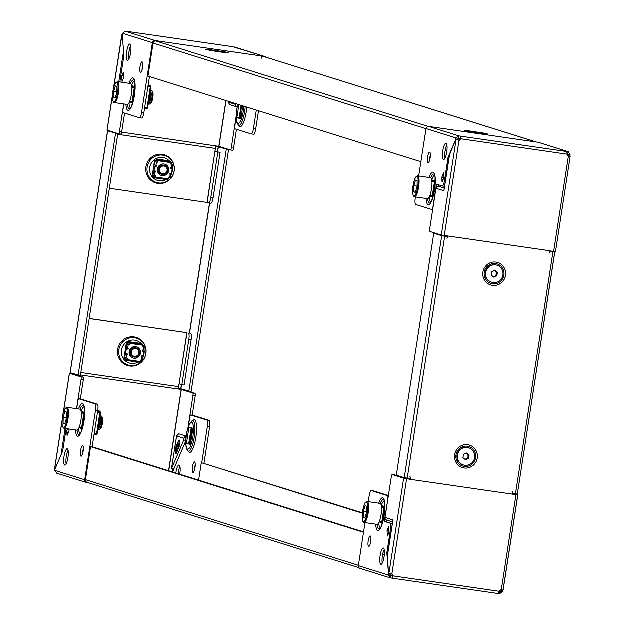 <?xml version="1.0" encoding="UTF-8"?>
<svg xmlns="http://www.w3.org/2000/svg" width="625" height="625" viewBox="0 0 625 625"><rect width="100%" height="100%" fill="white"/><g stroke="black" fill="none" stroke-linecap="round" stroke-linejoin="round"><path stroke-width="0.94" d="M217.68 151.742L218.422 146.953L228.617 149.773L220.68 147.281L215.609 146.453M110.133 131.172L107.68 130.914L117.875 133.734L110.695 131.352M218.422 146.953L215.625 146.547M178.203 388.492L180.961 388.898L181.609 384.742M228.617 149.773L191.164 391.719L180.961 388.898M226.359 149.445L188.898 391.391M117.875 133.734L80.422 375.68L70.227 372.812M78.156 375.352L115.617 133.406M237.844 104.336L236.812 109.586L236.281 118.375L236.961 122.945L239.344 126.398A16.492 4.055 -81.8 0 0 239.906 126.773A16.492 4.055 -81.8 0 0 246.883 107.172M157.867 183.469A14.727 14.258 107.4 0 0 174.242 170.977A14.727 14.258 107.4 0 0 162.367 154.391A14.727 14.258 107.4 0 0 145.992 166.883A14.727 14.258 107.4 0 0 157.867 183.469M142.156 61.945A5.297 1.305 -81.8 0 0 142.109 61.93A5.297 1.305 -81.8 0 0 140.07 66.883A5.297 1.305 -81.8 0 0 140.539 72.414A5.297 1.305 -81.8 0 0 140.586 72.422A5.297 1.305 -81.8 0 0 142.617 67.469A5.297 1.305 -81.8 0 0 142.156 61.945M142.109 69.867A5.297 1.305 98.2 0 1 142.844 64.82M129.977 44.094A8.242 2.023 -81.8 0 0 129.898 44.078A8.242 2.023 -81.8 0 0 126.734 51.781A8.242 2.023 -81.8 0 0 127.453 60.375A8.242 2.023 -81.8 0 0 127.531 60.398A8.242 2.023 -81.8 0 0 130.695 52.688A8.242 2.023 -81.8 0 0 129.977 44.094M128.867 59.141A8.242 2.023 98.2 0 1 130.82 45.656M132.805 102.766L131.859 102.469L131.961 101.789M130.672 107.961A13.547 3.328 98.2 0 1 129.047 102.93M131.562 85.562A13.547 3.328 98.2 0 1 134.547 81.203M132.695 103.109L129.602 102.141L129.695 101.492M131.984 86.742L132.117 85.852L135.117 86.797M123.789 77.711L122.133 81.594L121.711 76.289L123.367 72.406L123.789 77.711M139.43 117.797A5.891 1.445 -81.8 0 0 141.672 112.406L143.93 112.734A5.891 1.445 98.2 0 1 141.688 118.125L139.43 117.797A5.891 1.445 -81.8 0 1 139.375 117.789L123.164 112.695A2.359 0.578 -81.8 0 1 122.961 110.195L123.922 104.031M141.672 112.406L152.461 42.734A2.477 2.398 -72.6 0 1 155.211 40.633L264.594 56.477A2.477 2.398 -72.6 0 1 266.008 57.242M120.094 82.055A5.891 1.445 -81.8 0 1 120.359 78.883L123.961 55.625L122.273 34.43A1.766 0.438 -81.8 0 0 122.555 33.352L152.461 42.734M258.602 110.852L255.805 128.938A5.891 1.445 98.2 0 1 253.562 134.328A5.891 1.445 98.2 0 1 253.508 134.312L251.359 134.008M107.148 130.188L118.57 133.82A2.359 0.578 -81.8 0 0 118.594 133.828A2.359 0.578 -81.8 0 0 119.492 131.672L121.75 132L124.672 113.172M121.75 132A2.359 0.578 98.2 0 1 120.859 134.156A2.359 0.578 98.2 0 1 120.836 134.148L118.617 133.828M253.562 134.328L251.305 134A5.891 1.445 -81.8 0 1 251.242 133.984L235.031 128.898A2.359 0.578 -81.8 0 1 234.836 126.398L236.25 117.258M251.305 134A5.891 1.445 -81.8 0 0 253.547 128.609L255.805 128.938M256.398 110.156L253.547 128.609M121.711 76.289A2.477 1.625 -4.5 0 1 123.578 75.055M143.93 112.734L149.523 76.609M141.688 118.125A5.891 1.445 98.2 0 1 141.633 118.109L139.484 117.805M109.422 188.344L207.227 202.516L215.008 151.305L207.086 202.484M236.539 129.375L233.625 148.203A2.359 0.578 98.2 0 1 232.727 150.359L230.469 150.031A2.359 0.578 -81.8 0 1 230.445 150.023L219.016 146.438L215.344 145.906A2.477 0.609 98.2 0 1 215.555 148.531L215.008 151.305M261.008 55.953A2.477 0.609 98.2 0 1 261.031 55.961A2.477 0.609 98.2 0 1 261.219 58.578M232.672 46.734L264.961 56.563M122.555 33.352L125.305 31.25L126.352 31.375M235.891 103.719L235.766 104.508A2.359 2.281 107.4 0 0 237.242 107.055L229.367 104.586M236.25 116.297L231.367 147.875L233.625 148.203M232.727 150.359A2.359 0.578 98.2 0 1 232.703 150.352L230.492 150.031M230.469 150.031A2.359 0.578 -81.8 0 0 231.367 147.875M113.805 87.211L122.023 34.836M119.492 131.672L123.773 104.016M122.281 34.508L123.656 51.789M159.047 42A2.477 0.609 -81.8 0 0 158.766 41.156M215.344 145.906L121.719 132.219M215.148 151.336L220.18 152.531L215.133 151.234M220.18 152.531L213.156 197.891A5.891 1.445 98.2 0 1 210.914 203.281L208.648 202.953A5.891 1.445 -81.8 0 1 208.594 202.945L207.227 202.516M210.914 203.281A5.891 1.445 98.2 0 1 210.859 203.273L208.711 202.961M208.648 202.953A5.891 1.445 -81.8 0 0 210.891 197.562L213.156 197.891M217.914 152.203L210.891 197.562M228.484 101.391L228.203 102.719L228.414 101.375M235.766 104.508L228.359 102.188L229.703 104.664M242.875 105.914L240.867 118.914L236.953 117.687L238.961 104.688M240.922 118.547L239.211 118.016L241.164 105.375M236.953 117.687L239.211 118.016M131.859 102.469L129.602 102.141M420.945 161.797L148.008 76.141L153.125 43.102A2.477 2.398 -72.6 0 1 155.875 41.008L158.953 41.453M261.219 56.258L264.133 56.68A2.477 2.398 -72.6 0 1 264.492 56.766L536.32 142.078M446.898 151.227L445.195 150.695M194.531 419.891A16.492 4.055 -81.8 0 0 193.57 420.047L192.109 420.883A15.43 3.789 98.2 0 1 193.008 420.742A15.43 3.789 98.2 0 1 194.312 437.133A15.43 3.789 98.2 0 1 188.297 451.219A15.43 3.789 98.2 0 1 187.766 450.875L188.922 452.094A16.492 4.055 -81.8 0 0 189.484 452.461A16.492 4.055 -81.8 0 0 195.922 437.406A16.492 4.055 -81.8 0 0 194.531 419.891M84.125 406.891A13.547 3.328 -81.8 0 0 81.148 411.25M78.633 428.625A13.547 3.328 -81.8 0 0 80.25 433.648M134.094 337.008A14.727 14.258 107.4 0 0 117.719 349.5A14.727 14.258 107.4 0 0 129.594 366.086A14.727 14.258 107.4 0 0 145.969 353.594A14.727 14.258 107.4 0 0 134.094 337.008M82.688 453.719A5.297 1.305 98.2 0 1 83.422 448.672M81.109 456.266A5.297 1.305 98.2 0 1 80.648 450.734A5.297 1.305 98.2 0 1 82.68 445.781A5.297 1.305 98.2 0 1 82.734 445.797A5.297 1.305 98.2 0 1 83.195 451.32A5.297 1.305 98.2 0 1 81.164 456.273A5.297 1.305 98.2 0 1 81.109 456.266M194.562 469.922A5.297 1.305 98.2 0 1 195.289 464.875M194.602 462A5.297 1.305 -81.8 0 0 194.555 461.984A5.297 1.305 -81.8 0 0 192.523 466.937A5.297 1.305 -81.8 0 0 192.984 472.469A5.297 1.305 -81.8 0 0 193.039 472.477A5.297 1.305 -81.8 0 0 195.07 467.523A5.297 1.305 -81.8 0 0 194.602 462M66.203 463.93A8.242 2.023 98.2 0 1 68.156 450.445M64.789 465.164A8.242 2.023 98.2 0 1 64.07 456.57A8.242 2.023 98.2 0 1 67.227 448.867A8.242 2.023 98.2 0 1 67.312 448.883A8.242 2.023 98.2 0 1 68.031 457.477A8.242 2.023 98.2 0 1 64.867 465.188A8.242 2.023 98.2 0 1 64.789 465.164M178.102 473.773A8.242 2.023 98.2 0 1 180.023 466.648M179.805 474.305A8.242 2.023 -81.8 0 0 179.18 465.086A8.242 2.023 -81.8 0 0 179.102 465.062A8.242 2.023 -81.8 0 0 175.898 473.078M178.945 447.336A4.125 1.016 -81.8 0 0 179.68 444.547A4.125 1.016 -81.8 0 0 179.297 440.164A4.125 1.016 -81.8 0 0 178.453 441.148L176.18 446.469A4.125 1.016 -81.8 0 0 175.281 450.914A4.125 1.016 -81.8 0 0 175.836 453.648A4.125 1.016 -81.8 0 0 176.672 452.664L178.945 447.336M186.531 443.383L190.445 444.609L192.969 428.32L189.055 427.094L186.531 443.383L190.5 444.242M191.258 427.789L188.789 443.703M190.711 415.039L192.977 415.367A2.359 0.578 98.2 0 1 192.977 415.367A2.359 0.578 98.2 0 1 193 415.375L190.734 415.047A2.359 0.578 -81.8 0 0 190.711 415.039A2.359 0.578 -81.8 0 0 189.82 417.195L188.297 427.031M209.211 420.461A5.891 1.445 98.2 0 1 209.703 426.711L207.445 426.383A5.891 1.445 -81.8 0 0 206.945 420.133L209.211 420.461L193 415.375M209.703 426.711L204.055 463.203M68.281 432.883A2.477 1.758 -156.9 0 1 66.797 431.008L67.156 435.523L69.102 430.961L68.953 429.07M88.68 482.922L86.781 482.648A2.477 2.398 -72.6 0 1 84.789 479.859L95.57 410.188A5.891 1.445 -81.8 0 0 95.078 403.93L78.867 398.844A2.359 0.578 -81.8 0 0 78.844 398.836A2.359 0.578 -81.8 0 0 77.945 400.992L76.742 408.773M66.211 428.672L62.734 451.109L54.945 469.328A1.766 0.438 -81.8 0 1 54.891 470.477L56.883 473.258M186.266 436.203L178.742 433.844L176.68 436.016L171.492 469.047L176.703 435.414L176.68 436.016L184.086 438.344A2.359 2.281 107.4 0 1 186.25 436.328M177.914 388.945L183.641 389.867L195.07 393.461A2.359 0.578 98.2 0 1 195.273 395.961L193.008 395.633L188.016 427.906M193.008 395.633A2.359 0.578 -81.8 0 0 192.812 393.133L195.07 393.461M177.781 389.016L181.383 389.539L192.812 393.133M172.547 472.031L172.992 470.984L171.648 468.508L183.82 440.086L184.086 438.344M78.844 398.836L81.102 399.164A2.359 0.578 98.2 0 1 81.102 399.164A2.359 0.578 98.2 0 1 81.125 399.172L78.867 398.844M95.078 403.93L97.336 404.258L81.125 399.172M97.336 404.258A5.891 1.445 98.2 0 1 97.836 410.508L95.57 410.188M92.195 446.93L97.836 410.508M185.859 440.977L172.586 472.039M207.445 426.383L201.805 462.805M206.945 420.133L190.734 415.047M186.914 332.766L179.133 383.969L187.055 332.789L89.25 318.617M80.516 375.047L177.734 389.016A2.477 0.609 98.2 0 0 178.672 386.75L179.109 383.961M187.055 332.789L89.266 318.531M76.602 408.75L81.141 379.43A2.359 0.578 -81.8 0 0 80.938 376.93L69.508 373.344L73.094 373.758M80.938 376.93L83.195 377.258L73.656 373.938M54.75 468.656L62.086 421.273M80.406 399.062L83.398 379.758L81.141 379.43M61.336 454.375L54.984 469.242M54.945 469.242A1.766 0.438 -81.8 0 0 54.742 468.695M83.195 377.258A2.359 0.578 98.2 0 1 83.398 379.758M183.82 440.086L185.883 440.391M195.273 395.961L192.281 415.266M173.953 468.836L185.859 440.914M190.688 333.547A5.891 1.445 98.2 0 1 191.188 339.805L184.164 385.164L179.133 383.969M191.188 339.805L188.922 339.477L181.898 384.836M188.922 339.477A5.891 1.445 -81.8 0 0 188.43 333.219M179.859 442.695A2.477 1.758 23.1 0 0 178.375 443.602A2.477 1.758 23.1 0 0 178.273 444.234L178.477 446.797L179.117 446.891M177.188 451.461L176.531 451.359L176.328 448.797A2.477 1.758 -156.9 0 1 176.422 448.172A2.477 1.758 -156.9 0 1 176.812 447.664M176.531 451.359L178.477 446.797M81.547 427.484L81.438 428.156L82.359 428.156A10.602 2.602 -81.8 0 0 82.398 428.414M79.281 427.187L79.18 427.828L82.273 428.805M84.695 412.523A10.602 2.602 -81.8 0 0 84.523 412.922L84.695 412.508L81.703 411.547L81.562 412.437M81.438 428.156L79.18 427.828M198.68 480.234L201.383 462.742L362.422 513.289M362.461 512.914L201.383 462.742M87.523 482.523A2.477 2.398 -72.6 0 1 85.531 479.742L90.641 446.703L92.906 447.031L363.633 532M363.578 532.367L90.641 446.703M554.773 252.188L517.398 494.117L512.578 493.492M410.313 478.688L404.32 477.719L396.383 475.227L433.836 233.281L447.203 236.562M433.836 233.281L441.773 235.773L447.766 236.742M550.031 251.555L554.852 252.172L551.906 251.242M550.055 251.461L552.523 251.812L550.133 251.062M429.758 152.203A5.297 1.305 98.2 0 1 430.219 157.734A5.297 1.305 98.2 0 1 428.188 162.688A5.297 1.305 98.2 0 1 428.133 162.672A5.297 1.305 98.2 0 1 427.672 157.148A5.297 1.305 98.2 0 1 429.703 152.195A5.297 1.305 98.2 0 1 429.758 152.203M446.078 143.305A8.242 2.023 98.2 0 1 446.805 151.898A8.242 2.023 98.2 0 1 443.641 159.609A8.242 2.023 98.2 0 1 443.562 159.586A8.242 2.023 98.2 0 1 442.836 150.992A8.242 2.023 98.2 0 1 446 143.289A8.242 2.023 98.2 0 1 446.078 143.305M570.016 155.758L570.055 155.672A1.766 0.438 98.2 0 1 570.109 154.523L567.852 154.195A1.766 0.438 98.2 0 0 567.789 155.344L570.055 155.758A1.766 0.438 98.2 0 0 570.258 156.305L567.992 155.977M442.125 182.023L444.07 177.461L443.711 172.953L441.766 177.516L442.125 182.023A2.477 1.758 -156.9 0 1 442.219 181.398A2.477 1.758 -156.9 0 1 442.609 180.891M415.492 197L415.297 198.289A5.891 1.445 -81.8 0 0 415.789 204.539L432 209.625A2.359 0.578 -81.8 0 0 432.023 209.633A2.359 0.578 -81.8 0 0 432.922 207.477L436.523 184.211L442.234 186.008A5.891 1.445 -81.8 0 0 442.289 186.016A5.891 1.445 -81.8 0 0 444.531 180.625L448.133 157.367L455.922 139.141A1.766 0.438 -81.8 0 1 455.984 137.992L458.242 138.32A1.766 0.438 -81.8 0 0 458.18 139.469L458.141 139.555M458.242 138.32L460.359 138.703A1.766 1.711 107.4 0 1 458.523 140.125L459.086 140.297A1.766 1.711 107.4 0 0 460.922 138.875L567.141 154.258L566.906 151.617L568.484 151.82L538.578 142.438A2.477 2.398 107.4 0 0 538.219 142.352L534.656 141.836A2.477 0.609 98.2 0 1 534.664 141.844L534.656 141.836A2.477 0.609 98.2 0 1 534.688 141.852L428.836 126.516A2.477 2.398 107.4 0 0 426.078 128.609L418.734 176.047M567.93 155.922A1.766 0.438 98.2 0 1 567.797 155.43M429.711 160.125A5.297 1.305 98.2 0 1 430.438 155.078M444.977 158.352A8.242 2.023 98.2 0 1 446.93 144.867M438.508 186.312L438.727 184.906M449.086 157.5L448.133 157.367M442.344 186.023L444.484 186.328A5.891 1.445 -81.8 0 0 444.539 186.344A5.891 1.445 -81.8 0 0 444.617 186.344M441.766 177.516L443.758 177.797M446.953 238.32A2.477 0.609 -81.8 0 0 447.883 236.172A2.477 0.609 -81.8 0 0 447.898 236.055L441.359 235.133L429.93 231.539A2.359 0.578 -81.8 0 1 429.727 229.039L436.031 188.328A2.359 2.281 -72.6 0 1 438.656 186.328L438.867 184.953M549.227 253.133A2.477 0.609 98.2 0 0 550.148 250.984L550.164 250.867A2.477 0.609 98.2 0 1 550.148 250.984L555.562 251.695L570.25 156.344M432.406 127.031L534.664 141.844A2.477 0.609 98.2 0 1 534.656 141.844L534.688 141.852M567.141 154.258A1.766 1.711 107.4 0 0 568.469 156.141L567.906 155.961M460.352 138.578L460.711 136.25L458.734 135.898L458.375 138.227M567.852 154.195L567.188 153.992L567.852 154.195L568.117 151.742L570.109 154.523M570.055 155.672L567.789 155.344M460.359 138.703L460.922 138.875L460.711 136.25L566.938 151.633M458.523 140.125L456.125 139.773L441.359 235.133M444.32 235.656L459.086 140.297L456.125 139.773A1.766 0.438 -81.8 0 1 455.93 139.234L458.188 139.555A1.766 0.438 -81.8 0 0 458.383 140.102M449.586 154.758L455.93 139.234M426.078 128.609L455.984 137.992L458.734 135.898L428.836 126.516M458.18 139.469L455.922 139.141M553.703 251.5L568.469 156.141L570.258 156.305L555.562 251.695M447.086 236.055A2.477 0.609 -81.8 0 0 446.797 236.508M444.344 188.117L438.656 186.328M449.75 153.688L444.18 189.68M432.141 196L432.031 196.68L432.977 196.977M434.719 175.414A13.547 3.328 -81.8 0 0 431.742 179.773M429.227 197.141A13.547 3.328 -81.8 0 0 430.844 202.172M435.289 181.047A10.602 2.602 -81.8 0 0 435.117 181.445L435.289 181.031L432.297 180.062L432.156 180.953M429.875 195.711L429.773 196.352L432.875 197.32M432.031 196.68L429.773 196.352M380.422 527.859A13.547 3.328 98.2 0 1 378.805 522.836M381.32 505.469A13.547 3.328 98.2 0 1 384.297 501.102M368.711 546.523A5.297 1.305 -81.8 0 0 368.766 546.539A5.297 1.305 -81.8 0 0 370.797 541.586A5.297 1.305 -81.8 0 0 370.336 536.055A5.297 1.305 -81.8 0 0 370.281 536.047A5.297 1.305 -81.8 0 0 368.25 541A5.297 1.305 -81.8 0 0 368.711 546.523M380.898 564.375A8.242 2.023 -81.8 0 0 380.977 564.398A8.242 2.023 -81.8 0 0 384.133 556.688A8.242 2.023 -81.8 0 0 383.414 548.094A8.242 2.023 -81.8 0 0 383.336 548.078A8.242 2.023 -81.8 0 0 380.172 555.781A8.242 2.023 -81.8 0 0 380.898 564.375M382.555 522.664L381.617 522.367L381.719 521.688M381.742 506.648L381.875 505.758L384.867 506.695M382.453 523.016L379.352 522.039L379.453 521.398M387.078 530.758L388.734 526.875L389.156 532.188L387.5 536.062L387.078 530.758L388.93 531.023M388.047 498.297L384.305 521.539L392.258 523.656A5.891 1.445 -81.8 0 1 392.391 523.727M387.906 498.273A2.359 0.578 -81.8 0 0 387.703 495.773L388.422 495.875M373.641 490.992A5.891 1.445 98.2 0 1 373.695 491A5.891 1.445 98.2 0 1 373.758 491.016L371.492 490.688L387.703 495.773M371.492 490.688A5.891 1.445 -81.8 0 0 371.438 490.672A5.891 1.445 -81.8 0 0 369.195 496.062L368.32 501.734M365.078 522.695L358.414 565.734A2.477 2.398 107.4 0 0 360.047 568.438L389.945 577.828L392.281 578.258L392.641 575.938L388.312 575.125L358.414 565.734M391.461 529.719L390.508 529.586L386.906 552.852L388.594 574.047A1.766 0.438 -81.8 0 0 388.312 575.125L390.305 577.906L390.57 575.445A1.766 0.438 -81.8 0 1 390.852 574.367L390.844 574.289M390.508 529.586A5.891 1.445 -81.8 0 0 390.016 523.328M500.453 590.125L500.469 590.242A1.766 0.438 98.2 0 0 500.18 591.32L502.445 591.648A1.766 0.438 98.2 0 1 502.727 590.57L502.719 590.492M394.508 474.969A2.359 0.578 98.2 0 1 394.531 474.969A2.359 0.578 98.2 0 1 394.555 474.977L392.297 474.648A2.359 0.578 -81.8 0 0 392.273 474.641A2.359 0.578 -81.8 0 0 391.375 476.797L385.07 517.508L393.039 520.008L392.875 521.078M392.297 474.648L403.727 478.234L410.227 479.398A2.477 0.609 -81.8 0 0 410.242 479.281L405.984 478.562L394.555 474.977M391.07 573.992A1.766 0.438 -81.8 0 0 390.883 574.297L388.625 573.969L387.469 556M387.859 552.984L386.906 552.852M388.82 527.938A2.477 1.625 -4.5 0 1 388.641 527.414A2.477 1.625 -4.5 0 1 388.734 526.875M370.289 543.977A5.297 1.305 98.2 0 1 371.016 538.93M382.312 563.141A8.242 2.023 98.2 0 1 384.258 549.656M392.258 523.656L384.305 521.539M373.758 491.016L388.461 495.625M386.828 520.148L386.562 521.867M409.656 479.094L409.656 479.094A2.477 0.609 -81.8 0 1 409.391 478.547M512.289 491.578A2.477 0.609 98.2 0 1 512.508 494.094L512.516 494.094A2.477 0.609 98.2 0 1 512.492 494.203L517.93 494.797L514.867 493.828M517.93 494.797L503.164 590.156L501.312 589.969A1.766 1.711 107.4 0 0 499.477 591.391L393.25 576A1.766 1.711 107.4 0 0 391.922 574.125L388.961 573.594A1.766 0.438 -81.8 0 0 388.625 573.969M512.609 493.5L515.602 494.438L512.523 494M499.477 591.391L498.508 593.648L392.305 578.266L393.25 576L392.688 575.828A1.766 1.711 107.4 0 0 391.789 574.102M498.648 593.625L499.695 593.75L500.055 591.422L499.484 591.352M388.594 574.047L390.852 574.367M502.977 590.164A1.766 0.438 98.2 0 0 502.758 590.5L500.5 590.172A1.766 0.438 98.2 0 1 500.531 590.094M499.547 591.125L500.18 591.32L499.508 591.25M502.445 591.648L499.695 593.75M500.469 590.242L502.727 590.57M386.703 521.914L386.969 520.195M386.977 520.164A2.359 2.281 -72.6 0 1 385.07 517.508M410.242 479.281A2.477 0.609 -81.8 0 0 410.016 476.766M381.617 522.367L379.352 522.039M161.469 174.289A4.711 4.562 -72.6 0 1 161.211 165.43A4.711 4.562 -72.6 0 1 164.258 165.289A4.711 4.562 107.4 0 0 158.289 169.117A4.711 4.562 107.4 0 0 161.414 174.273M155.547 166.438A8.242 7.984 -72.6 0 1 156.117 165.375M155.094 172.133A8.242 7.984 -72.6 0 1 154.867 171M170.734 168.445A8.242 7.984 107.4 0 0 170.664 168.023M171.539 164.234L171.648 163.039L170.922 162.5M168.844 178.922L169.453 177.633M157.766 160.469L154.648 160.375L152.234 175.961L155.258 176.969M153.703 176.734L152.234 175.961M155.828 160.75L155.719 161.922L157.539 162.203L157.742 160.438L156.258 159.617L156.344 159.039L156.328 159.672L156.344 159.039L157.844 159.859L170.836 161.742L170.68 164.133L172.703 164.391L170.68 164.109M153.633 175.328L153.414 176.336M157.773 160.688L156.227 160.445M154.648 160.375L155.047 160.078M157.492 169.062A5.891 5.703 107.4 0 0 161.383 175.5A5.891 5.703 107.4 0 0 168.797 170.695A5.891 5.703 107.4 0 0 164.906 164.258A5.891 5.703 107.4 0 0 157.492 169.062M164.836 164.234A5.891 5.703 -72.6 0 1 168.656 170.648A5.891 5.703 -72.6 0 1 161.312 175.477M171.102 174.516L170.633 177.766L169.75 177.672L170.25 174.414A0.586 0.57 -72.6 0 1 169.789 173.703A0.586 0.57 -72.6 0 1 170.43 173.25L171.547 173.414L172.25 168.875L170.992 168.672A0.586 0.57 -72.6 0 1 170.977 168.672L171.133 168.719A0.586 0.57 -72.6 0 1 170.664 168.008A0.586 0.57 -72.6 0 1 171.312 167.555L171.82 164.297M170.133 174.281L170.539 174.406L170.109 174.375A0.586 0.57 -72.6 0 1 170.094 174.367M169.75 177.672L168.609 177.508L168.047 179.766L153.453 177.742L153.641 177.055L153.445 177.742L153.539 177.156L155.133 177.305L155.469 175.602M157.539 162.203L156.539 162.086L156.039 165.336A0.586 0.57 -72.6 0 1 156.5 166.047A0.586 0.57 -72.6 0 1 155.859 166.5L154.734 166.344L154.031 170.875L155.156 171.039A0.586 0.57 -72.6 0 1 154.836 172.156L154.469 175.461L155.609 175.625L155.383 177.078L168.383 178.961M156.539 162.086L154.625 161.672L154.125 164.93L156.039 165.336A0.586 0.57 -72.6 0 1 155.719 166.461L154.602 166.297L154.031 170.875M172.25 168.875L171.133 168.719M157.68 162.25L157.844 159.859M155.156 171.039A0.586 0.57 -72.6 0 1 155.617 171.75A0.586 0.57 -72.6 0 1 154.977 172.203L154.836 172.156M156.258 159.617L156.195 160.242M153.641 176.711L153.539 177.156M168.719 161.469L169.336 160.914L170.836 161.742M166.438 179.617L153.445 177.742L155.055 177.891L155.383 177.078M156.352 159.031L169.336 160.914L156.344 159.039M155.695 161.914L154.625 161.672M154.469 175.461L152.555 175.047L153.062 171.797M170.109 174.375L171.133 174.508L170.141 174.266M172.664 164.391L172.195 167.648L171.312 167.555M133.203 356.914A4.711 4.562 -72.6 0 1 131.023 349.508A4.711 4.562 -72.6 0 1 135.984 347.906A4.711 4.562 107.4 0 0 130.016 351.734A4.711 4.562 107.4 0 0 133.148 356.891M142.391 350.641A8.242 7.984 -72.6 0 1 142.461 351.07M127.273 349.055A8.242 7.984 -72.6 0 1 127.844 348M126.594 353.617A8.242 7.984 107.4 0 0 126.82 354.758M129.492 343.094L126.383 343L123.969 358.586L126.984 359.594M125.367 357.945L125.148 358.953M127.562 343.367L127.445 344.539M143.266 346.852L143.383 345.656L142.656 345.125M129.508 343.305L127.953 343.07M140.57 361.547L141.18 360.25M125.43 359.352L123.969 358.586M126.383 343L126.773 342.695M140.523 353.312A5.891 5.703 107.4 0 0 136.633 346.875A5.891 5.703 107.4 0 0 129.227 351.68A5.891 5.703 107.4 0 0 133.109 358.117A5.891 5.703 107.4 0 0 140.523 353.312M136.57 346.859A5.891 5.703 -72.6 0 1 140.383 353.273A5.891 5.703 -72.6 0 1 133.039 358.094M125.766 353.5L126.328 348.914L125.766 353.5L126.883 353.656A0.586 0.57 -72.6 0 1 127.352 354.367A0.586 0.57 -72.6 0 1 126.703 354.82L126.195 358.078L124.789 357.828L124.289 357.672L124.789 354.414L126.703 354.82L124.789 354.414M128.266 344.703L129.414 344.867L129.633 343.414L129.57 342.484L128.07 341.656L127.984 342.234L129.477 343.062L129.273 344.828L126.359 344.297L128.266 344.703L127.766 347.961A0.586 0.57 -72.6 0 1 127.445 349.078L126.328 348.914M125.375 359.336L125.18 360.359L126.781 360.508L127.117 359.695L140.109 361.578L140.336 360.125L141.477 360.289L141.984 357.039A0.586 0.57 -72.6 0 1 141.516 356.328A0.586 0.57 -72.6 0 1 142.164 355.875L143.281 356.031L143.984 351.5L142.859 351.336A0.586 0.57 -72.6 0 1 142.398 350.625A0.586 0.57 -72.6 0 1 143.039 350.172L143.547 346.914L144.43 347.008L142.406 346.727M143.984 351.5L142.727 351.289A0.586 0.57 -72.6 0 1 142.711 351.289M141.867 356.883L142.867 357.125L141.844 356.992A0.586 0.57 -72.6 0 1 141.828 356.992L142.281 357.039L141.867 356.906M125.266 359.773L126.867 359.922L127.195 358.227M126.898 353.664A0.586 0.57 -72.6 0 1 126.562 354.781M127.117 359.695L127.336 358.242L126.195 358.078M143.547 346.914L142.406 346.75L142.633 345.297L129.633 343.414M126.359 344.297L125.852 347.547L127.766 347.961A0.586 0.57 -72.6 0 1 128.234 348.672A0.586 0.57 -72.6 0 1 127.586 349.125L126.469 348.961M127.984 342.234L127.93 342.867M140.109 361.578L139.773 362.391L125.18 360.359L138.172 362.242M140.445 344.086L141.07 343.539L142.57 344.359L142.633 345.297M141.023 343.523L128.07 341.656L128.062 342.289L128.07 341.656L141.023 343.523M125.367 359.672L125.18 360.359L125.367 359.672M142.828 357.133L142.359 360.383L141.477 360.289M144.43 347.008L143.93 350.266L143.039 350.172M144.391 347.016L143.93 350.266M164.836 174.25A4.711 4.562 -72.6 0 1 158.625 170.102A4.711 4.562 -72.6 0 1 164.602 165.398L164.602 165.398A4.711 4.562 -72.6 0 1 164.836 174.25M161.773 174.383L161.789 174.391A4.711 4.562 -72.6 0 1 161.773 174.383A4.711 4.562 -72.6 0 1 161.555 165.531A4.711 4.562 -72.6 0 1 164.609 165.398L164.602 165.398M164.742 173.562A3.898 3.773 -72.6 0 1 159.852 171.414A3.898 3.773 -72.6 0 1 162.039 166.352A3.898 3.773 -72.6 0 1 166.93 168.5A3.898 3.773 -72.6 0 1 164.742 173.562M161.641 174.344A4.711 4.562 -72.6 0 1 161.281 165.453A4.711 4.562 -72.6 0 1 164.461 165.352M208.57 49.508L226.055 52.125L208.57 49.508M213.953 50.219L220.406 51.289L213.953 50.219M133.516 357.008L133.508 357.008A4.711 4.562 -72.6 0 1 130.906 350.352A4.711 4.562 -72.6 0 1 137.812 348.812A4.711 4.562 -72.6 0 1 133.516 357.008L133.508 357.008A4.711 4.562 -72.6 0 1 131.359 349.617A4.711 4.562 -72.6 0 1 136.328 348.016A4.711 4.562 -72.6 0 1 136.336 348.016L136.328 348.016M132.734 355.641A3.898 3.773 -72.6 0 1 132.18 350.18A3.898 3.773 -72.6 0 1 137.508 349.516A3.898 3.773 -72.6 0 1 138.062 354.969A3.898 3.773 -72.6 0 1 132.734 355.641M133.367 356.961A4.711 4.562 -72.6 0 1 131.094 349.531A4.711 4.562 -72.6 0 1 136.188 347.977M494.531 270.609L496.602 272.297L496.078 275.656L494.539 276.289A2.945 2.852 107.4 0 0 494.266 270.719M496.852 265.211A8.977 8.695 107.4 0 0 485.258 274.109A8.977 8.695 107.4 0 0 491.477 282.328M491.234 265.531A8.977 8.695 107.4 0 0 491.664 282.391A8.977 8.695 107.4 0 0 503.07 273.43A8.977 8.695 107.4 0 0 491.234 265.531M494.875 270.469L497.438 272.555L496.914 275.914L493.828 277.188L491.266 275.102L491.789 271.742L494.875 270.469M496.602 272.297L497.438 272.555M496.078 275.656L496.914 275.914M492.93 276.453A2.945 2.852 107.4 0 0 494.539 276.289L493.336 276.781M484.883 133.312L467.398 130.695L484.883 133.312M479.5 132.602L473.047 131.531L479.5 132.602M464.656 459.07A2.945 2.852 107.4 0 0 467.047 453.875L469.164 455.18L468.648 458.539L465.562 459.805L462.992 457.719L463.516 454.359L466.602 453.094L469.164 455.18M468.578 447.828A8.977 8.695 107.4 0 0 460.211 463.383A8.977 8.695 107.4 0 0 463.203 464.953M471.578 449.398A8.977 8.695 107.4 0 0 458.422 452.32A8.977 8.695 107.4 0 0 463.391 465.016A8.977 8.695 107.4 0 0 471.578 449.398M468.328 454.914L467.805 458.273L468.648 458.539M467.805 458.273L465.062 459.398M466.258 453.234L467.047 453.875A2.945 2.852 107.4 0 0 466 453.336M134.945 87.234L135.117 86.82A10.602 2.602 -81.8 0 0 134.945 87.234A10.602 2.602 -81.8 0 0 134.742 87.75L134.82 87.148L134.234 87.047M150.789 86.914L147.719 107.906L150.953 86.969L147.984 86.57L150.789 86.914A1.18 1.141 107.4 0 0 149.844 85.57L148.172 85.328M149.172 86.07L149.086 86.703M149.352 86.742L150.227 86.82A0.586 0.57 107.4 0 0 149.75 86.156L148.086 85.914M148.227 84.984L149.281 85.383M148.242 84.891L149.828 85.555M149.289 85.312L149.852 85.398M131.734 86.688L134.234 87.055M131.742 86.711L134.797 87.148L134.719 87.742M131.797 87.32L135.047 87.789A7.07 1.734 -81.8 0 1 135.102 87.805L134.312 87.734L135.102 87.93M134.867 86.719L134.797 87.148M147.719 107.906L144.742 107.508M134.852 87.898L132.594 102.438L132.102 102.273M134.93 91.039L133.57 99.828M148.195 85.195L149.008 85.312A1.18 1.141 -72.6 0 1 149.344 85.414M149.258 86.086A0.586 0.57 -72.6 0 1 149.391 86.555M146.086 107.695A0.586 0.57 -72.6 0 1 145.492 108.016L146.328 108.281A0.586 0.57 107.4 0 0 146.977 107.828M144.57 108.617L146.234 108.859A1.18 1.141 107.4 0 0 147.539 107.898M144.68 107.898L145.492 108.016M146.328 108.281L144.656 108.039M149.828 103.984L151.008 103.047A5.93 1.461 -81.8 0 0 153.133 94.766A5.93 1.461 -81.8 0 0 152.648 91.688L151.789 90.453A7.07 1.734 98.2 0 1 152.367 94.117A7.07 1.734 98.2 0 1 150.273 103.461A7.07 1.734 98.2 0 1 149.828 103.984A7.07 1.734 98.2 0 1 148.805 103.586L148.695 103.344M150.531 90.758A7.07 1.734 98.2 0 1 150.695 90.547A7.07 1.734 98.2 0 1 151.789 90.453M149.148 102.781A5.93 1.461 -81.8 0 0 149.336 102.594A5.93 1.461 -81.8 0 0 149.531 102.336A5.93 1.461 -81.8 0 0 151.102 96.922A5.93 1.461 -81.8 0 0 150.922 91.648L150.414 90.5A7.07 1.734 -81.8 0 0 150.414 90.492A7.07 1.734 -81.8 0 1 150.836 93.898A7.07 1.734 -81.8 0 1 148.75 103.242A7.07 1.734 -81.8 0 1 148.523 103.539A7.07 1.734 -81.8 0 1 148.367 103.711M148.453 103.148A7.07 1.734 -81.8 0 0 150.516 93.852A7.07 1.734 -81.8 0 0 150.305 91.164M131.852 89.484A10.602 2.602 -81.8 0 0 130.383 83.547L117.5 81.68A10.602 2.602 98.2 0 1 118.969 87.625A10.602 2.602 98.2 0 1 114.461 102.664L127.344 104.531A10.602 2.602 -81.8 0 0 131.852 89.484M115.398 85.938L117.031 86.445L116.93 92.586L115.203 98.211L113.578 97.703L113.672 91.562L115.398 85.938M115.289 97.945L113.578 97.703M116.945 92.039L113.672 91.562M99.406 429.672L100.586 428.734A5.93 1.461 -81.8 0 0 101.805 426.312A5.93 1.461 -81.8 0 0 102.227 417.375L101.367 416.141A7.07 1.734 98.2 0 1 101.727 417.062A7.07 1.734 98.2 0 1 100.867 426.789A7.07 1.734 98.2 0 1 99.406 429.672A7.07 1.734 98.2 0 1 98.383 429.273L98.281 429.031M97.945 429.398A7.07 1.734 -81.8 0 0 98.102 429.234L98.922 428.281A5.93 1.461 -81.8 0 0 100.547 423.508A5.93 1.461 -81.8 0 0 100.68 417.883A5.93 1.461 -81.8 0 0 100.508 417.336A5.93 1.461 -81.8 0 0 100.258 416.977M98.102 429.234A7.07 1.734 -81.8 0 0 99.336 426.57A7.07 1.734 -81.8 0 0 100.203 416.844A7.07 1.734 -81.8 0 0 99.992 416.195A7.07 1.734 -81.8 0 0 99.992 416.188M100.102 416.438L100.273 416.234A7.07 1.734 98.2 0 1 101.367 416.141M98.031 428.844A7.07 1.734 -81.8 0 0 99.016 426.523A7.07 1.734 -81.8 0 0 99.891 416.852M84.68 413.625L83.891 413.43L84.688 413.516A7.07 1.734 -81.8 0 0 84.625 413.484L81.375 413.016M64.039 428.359L76.922 430.219A10.602 2.602 -81.8 0 0 79.812 425.648A10.602 2.602 -81.8 0 0 81.43 414.992A10.602 2.602 -81.8 0 0 79.961 409.242L67.078 407.375A10.602 2.602 98.2 0 1 68.547 413.125A10.602 2.602 98.2 0 1 66.93 423.781A10.602 2.602 98.2 0 1 64.039 428.359L62.5 426.562C61.891 427.805 61.875 416.031 63.609 412.133L65.094 408.664L67.078 407.375M63.156 423.391L63.25 417.258L64.977 411.625L66.609 412.141L66.516 418.281L64.789 423.906L63.156 423.391L64.867 423.641M66.523 417.727L63.25 417.258M84.523 412.922A10.602 2.602 -81.8 0 0 84.32 413.438M97.562 412.242L100.375 412.594A1.18 1.141 107.4 0 0 99.422 411.266L97.82 410.586M98.93 412.43L99.805 412.523M98.75 411.766L98.664 412.398M97.805 410.672L98.859 411.07M97.562 412.266L100.375 412.602M98.867 411.008L99.43 411.094M83.617 412.75L81.32 412.398L84.375 412.836L84.297 413.438L84.398 412.844L83.617 412.75L83.523 413.328M84.422 412.844L84.445 412.406M100.508 412.664L97.297 433.602L94.32 433.195M83.93 413.445L81.641 427.969L82.469 428.172M84.43 413.586L82.18 428.125M84.508 416.734L83.148 425.516M99.805 412.508A0.586 0.57 107.4 0 0 99.336 411.844L97.664 411.609M97.773 410.883L98.586 411A1.18 1.141 -72.6 0 1 98.922 411.109M98.836 411.773A0.586 0.57 -72.6 0 1 98.969 412.25M97.75 411.023L98.586 411M95.664 433.391A0.586 0.57 -72.6 0 1 95.07 433.711L95.906 433.969A0.586 0.57 107.4 0 0 96.555 433.516M94.148 434.312L95.82 434.555A1.18 1.141 107.4 0 0 97.125 433.594M94.258 433.594L95.07 433.711M95.906 433.969L94.242 433.727M364.219 522.57L377.094 524.43A10.602 2.602 -81.8 0 0 381.609 509.391A10.602 2.602 -81.8 0 0 380.133 503.453L367.258 501.586A10.602 2.602 98.2 0 1 368.727 507.523A10.602 2.602 98.2 0 1 364.219 522.57C363.289 523.453 362.625 521.367 362.242 516.312C361.734 513.047 365.008 501.477 365.273 502.875L367.258 501.586M364.961 518.117L363.328 517.602L363.422 511.469L365.148 505.836L366.781 506.352L366.688 512.492L364.961 518.117M384.859 507.711A7.07 1.734 -81.8 0 0 384.797 507.695L381.555 507.227M365.047 517.852L363.328 517.602M366.695 511.938L363.422 511.469M384.703 507.133L384.867 506.719A10.602 2.602 -81.8 0 0 384.703 507.133A10.602 2.602 -81.8 0 0 384.5 507.648L384.57 507.055L384.477 507.648M384.836 507.75L384.07 507.641L384.859 507.836M383.703 507.539L383.789 506.961L381.5 506.609L384.602 507.055L384.625 506.617M383.789 506.961L384.547 507.047M384.602 507.797L382.352 522.336L381.859 522.18M384.688 510.938L383.328 519.727M434.523 181.961L435.023 182.109L432.773 196.648L432.273 196.508L434.492 181.945L435.281 182.039A7.07 1.734 -81.8 0 0 435.219 182L431.969 181.531M430.406 194.164A10.602 2.602 -81.8 0 0 432.031 183.508A10.602 2.602 -81.8 0 0 430.555 177.758L417.672 175.891A10.602 2.602 98.2 0 1 419.148 181.648A10.602 2.602 98.2 0 1 417.523 192.305A10.602 2.602 98.2 0 1 414.633 196.875L427.516 198.742A10.602 2.602 -81.8 0 0 430.406 194.164M417.203 180.656L417.109 186.797L415.383 192.422L413.75 191.914L413.844 185.773L415.57 180.148L417.203 180.656M415.461 192.156L413.75 191.914M417.117 186.25L413.844 185.773M435.117 181.445A10.602 2.602 -81.8 0 0 434.914 181.961M431.914 180.898L435.023 181.367L435.039 180.93M431.914 180.922L434.969 181.359M435.109 185.25L433.75 194.031M218.273 146.93L217.539 151.703M209.586 203.094L189.445 333.156M181.469 384.703L180.82 388.875M189.586 333.203L209.727 203.109M70.219 372.859L107.68 130.914M130.531 83.586A14.609 3.586 98.2 0 1 133.695 79.992A14.609 3.586 98.2 0 1 134.188 80.32L134.18 80.305C135.07 79.773 135.172 84.672 134.477 95C132.117 105.273 130.648 109.844 130.062 108.711A14.609 3.586 98.2 0 1 129.227 108.836A14.609 3.586 98.2 0 1 127.492 104.531M129.008 83.344A16.492 4.055 98.2 0 1 133.078 78A16.492 4.055 98.2 0 1 134.469 95.508A16.492 4.055 98.2 0 1 128.039 110.57A16.492 4.055 98.2 0 1 125.969 104.328M239.664 118.156A14.609 3.586 98.2 0 1 239.781 114.328M238.188 125.18A15.43 3.789 -81.8 0 0 238.711 125.523A15.43 3.789 -81.8 0 0 245.281 106.664M237.93 104.359A13.547 3.328 -81.8 0 0 238.094 123.531A13.547 3.328 -81.8 0 0 243.914 106.234M158.539 182.977A14.047 13.609 107.4 0 0 174.164 171.055A14.047 13.609 107.4 0 0 162.836 155.234A14.047 13.609 107.4 0 0 147.211 167.156A14.047 13.609 107.4 0 0 158.539 182.977M169.312 160.914A11.781 11.406 107.4 0 0 149.797 167.594A11.781 11.406 107.4 0 0 166.297 179.602M171.102 174.75A11.781 11.406 107.4 0 0 172.328 166.797M240.031 118.273A16.492 4.055 98.2 0 1 241.547 105.492M117.773 134.375L215.555 148.531M225.969 100.602L218.875 146.414M264.594 56.477L234.695 47.094M232.719 46.742L126.492 31.352L232.695 46.734M125.305 31.25L155.211 40.633M219.016 146.438L226.102 100.648M107.141 130.234L112.508 95.586M118.852 81.875L123.578 51.32M208.305 49.414A11.781 0.453 8.8 0 0 207.219 49.789A11.781 0.453 8.8 0 0 219.922 51.961A11.781 0.453 8.8 0 0 226.047 52.164M485.133 133.477A11.781 0.453 -171.2 0 1 479.016 133.273A11.781 0.453 -171.2 0 1 466.305 131.102A11.781 0.453 -171.2 0 1 467.398 130.734M155.875 41.008L428.273 126.5M536.141 142.055L264.133 56.68M153.125 43.102L426.055 128.766M191.93 428A16.492 4.055 -81.8 0 0 189.617 443.961M191.586 427.891A14.609 3.586 -81.8 0 0 190.812 430.672M189.359 440.023A14.609 3.586 -81.8 0 0 189.242 443.852M187.68 449.227A13.547 3.328 98.2 0 1 186.531 434.844A13.547 3.328 98.2 0 1 191.82 422.477A13.547 3.328 98.2 0 1 192.961 436.859A13.547 3.328 98.2 0 1 187.68 449.227M77.078 430.227A14.609 3.586 -81.8 0 0 78.805 434.531A14.609 3.586 -81.8 0 0 79.664 434.398C80.352 435.172 81.836 430.5 84.094 420.398C84.75 409.883 84.633 405.086 83.758 406L83.773 406.016A14.609 3.586 -81.8 0 0 83.273 405.68A14.609 3.586 -81.8 0 0 80.109 409.281M75.547 430.023A16.492 4.055 -81.8 0 0 77.617 436.258A16.492 4.055 -81.8 0 0 84.047 421.203A16.492 4.055 -81.8 0 0 82.656 403.688A16.492 4.055 -81.8 0 0 78.586 409.039M134.562 337.852A14.047 13.609 107.4 0 0 118.938 349.773A14.047 13.609 107.4 0 0 130.266 365.602A14.047 13.609 107.4 0 0 145.891 353.68A14.047 13.609 107.4 0 0 134.562 337.852M141.047 343.531A11.781 11.406 107.4 0 0 121.523 350.219A11.781 11.406 107.4 0 0 138.023 362.219M66.797 431.008L67.703 428.891M84.789 479.859L54.891 470.477M168.789 470.852L181.383 389.539M178.672 386.75L80.898 372.594M181.242 389.516L168.656 470.805M63.383 412.898L69.508 373.344M61.117 454.781L65.188 428.523M171.648 468.508L173.914 468.836M176.328 448.797L178.273 444.234M176.18 446.469L177.094 446.602M178.453 441.148L179.82 441.344M142.828 357.367A11.781 11.406 107.4 0 0 144.062 349.414M382.727 554.438L384.352 554.953M384.359 554.812L382.758 554.305M358.461 565.398L85.531 479.742M495.695 263.656A10.227 9.906 107.4 0 0 484.32 272.336A10.227 9.906 107.4 0 0 492.57 283.859A10.227 9.906 107.4 0 0 503.945 275.18A10.227 9.906 107.4 0 0 495.695 263.656M496.07 262.172A11.781 11.406 107.4 0 0 482.977 272.164A11.781 11.406 107.4 0 0 492.469 285.438A11.781 11.406 107.4 0 0 505.57 275.438A11.781 11.406 107.4 0 0 496.07 262.172M467.43 446.281A10.227 9.906 -72.6 0 1 475.672 457.805A10.227 9.906 -72.6 0 1 464.297 466.477A10.227 9.906 -72.6 0 1 456.055 454.961A10.227 9.906 -72.6 0 1 467.43 446.281M467.805 444.789A11.781 11.406 -72.6 0 1 477.305 458.063A11.781 11.406 -72.6 0 1 464.203 468.055A11.781 11.406 -72.6 0 1 454.703 454.789A11.781 11.406 -72.6 0 1 467.805 444.789M444.734 236.305L407.281 478.242M515.539 493.922L552.992 251.984M441.773 235.773L404.32 477.719M427.672 198.742A14.609 3.586 -81.8 0 0 429.406 203.047A14.609 3.586 -81.8 0 0 430.258 202.914L430.242 202.922C430.945 203.688 432.43 199.016 434.695 188.914C435.344 178.398 435.234 173.602 434.352 174.516L434.367 174.531A14.609 3.586 -81.8 0 0 433.867 174.203A14.609 3.586 -81.8 0 0 430.703 177.797M426.141 198.539A16.492 4.055 -81.8 0 0 428.211 204.781A16.492 4.055 -81.8 0 0 434.648 189.727A16.492 4.055 -81.8 0 0 433.25 172.211A16.492 4.055 -81.8 0 0 429.18 177.555M444.531 180.625L445.484 180.766M447.898 236.055L550.164 250.867M568.117 151.742L538.219 142.352M444 190.828L436.031 188.328M432.719 209.734L432.047 209.633L432.719 209.734M380.289 503.492A14.609 3.586 98.2 0 1 383.445 499.891A14.609 3.586 98.2 0 1 383.945 500.227L383.938 500.211C384.828 499.68 384.922 504.578 384.227 514.906C381.875 525.172 380.398 529.742 379.82 528.617L379.836 528.609A14.609 3.586 98.2 0 1 378.984 528.742A14.609 3.586 98.2 0 1 377.25 524.438M378.758 503.25A16.492 4.055 98.2 0 1 382.836 497.898A16.492 4.055 98.2 0 1 384.227 515.414A16.492 4.055 98.2 0 1 377.789 530.469A16.492 4.055 98.2 0 1 375.719 524.234M512.492 494.203L410.227 479.398M406.687 478.766L391.922 574.125M501.312 589.969L516.07 494.609M498.508 593.648L392.328 578.266M503.094 590.125L517.852 494.812M403.727 478.234L388.961 573.594M393.039 520.008L387.289 557.148M170.898 162.68L157.906 160.797M156.25 159.828L156.773 159.906M155.219 177.164L153.609 176.93M155.055 177.891L168.047 179.766M155.133 161.828L154.625 165.086M153.562 171.953L153.062 175.211M126.945 359.781L125.336 359.547M127.984 342.445L128.5 342.523M139.773 362.391L126.781 360.508M142.57 344.359L129.57 342.484M126.859 344.453L126.359 347.711M125.297 354.57L124.789 357.828M134.039 87.055L133.945 87.633M150.336 86.906L147.094 107.844M134.352 87.75L132.102 102.297M149.008 85.312L149.844 85.57M118.094 87.828A9.891 2.43 -81.8 0 0 115.438 83.242A9.891 2.43 -81.8 0 0 112.508 96.32A9.891 2.43 -81.8 0 0 115.164 100.906A9.891 2.43 -81.8 0 0 118.094 87.828M63.602 412.242A9.891 2.43 -81.8 0 0 62.398 425.859A9.891 2.43 -81.8 0 0 66.156 423.289A9.891 2.43 -81.8 0 0 67.367 409.672A9.891 2.43 -81.8 0 0 63.602 412.242M99.914 412.602L96.68 433.531M362.266 516.227A9.891 2.43 -81.8 0 0 364.922 520.805A9.891 2.43 -81.8 0 0 367.844 507.727A9.891 2.43 -81.8 0 0 365.195 503.148A9.891 2.43 -81.8 0 0 362.266 516.227M384.07 507.641L381.82 522.18L384.109 507.656M416.75 191.812A9.891 2.43 -81.8 0 0 417.961 178.195A9.891 2.43 -81.8 0 0 414.203 180.758A9.891 2.43 -81.8 0 0 412.992 194.375A9.891 2.43 -81.8 0 0 416.75 191.812M434.125 181.844L434.211 181.266M434.984 181.359L434.898 181.953L434.992 181.359M107.602 130.883L70.148 372.828M107.07 130.203L112.547 94.828M113.617 87.922L121.836 34.844M118.594 133.828L120.859 134.156M240.133 118.305L241.617 105.516M206.258 49.562L227.953 52.922M487.047 134.242L465.352 130.883M192.023 428.023L189.711 443.992M187.766 450.875C184 446.031 185.648 427.5 192.109 420.883M54.672 468.664L62.125 420.516M63.195 413.609L69.438 373.305M86.422 482.562L56.516 473.18M178.375 443.602L176.422 448.172M87.164 482.445L358.992 567.758M554.852 252.172L517.398 494.117M442.289 186.016L444.539 186.344M442.219 181.398L444.047 177.125M444.016 190.227L449.594 154.227M373.695 491L371.438 490.672M392.273 474.641L394.531 474.969M389.047 532.453L388.641 527.414M386.625 520.086L392.664 521.977M392.883 520.547L387.312 556.547M171.133 174.508L170.633 177.766M172.703 164.391L172.195 167.648M142.867 357.125L142.359 360.383M225.953 52.742L226.055 52.125M208.219 49.992L208.312 49.383M467.305 131.312L467.398 130.695M485.047 134.055L485.141 133.445M134.312 87.734L132.062 102.273M150.016 85.609L149.18 85.352M117.5 81.68L115.516 82.969C115.25 81.57 111.977 93.148 112.484 96.406C112.742 100.898 113.406 102.984 114.461 102.664M132.156 101.656L129.773 101.312M149.336 102.594L148.523 103.539M100.508 417.336L99.992 416.195M81.734 427.352L79.352 427M97.297 433.602L100.539 412.664M83.891 413.43L81.641 427.969M99.594 411.305L98.758 411.039M381.914 521.562L379.523 521.211M417.672 175.891L415.688 177.18L414.203 180.656C412.133 190.453 412.281 195.859 414.633 196.875M432.336 195.867L429.945 195.523M434.492 181.945L432.234 196.492"/></g></svg>
